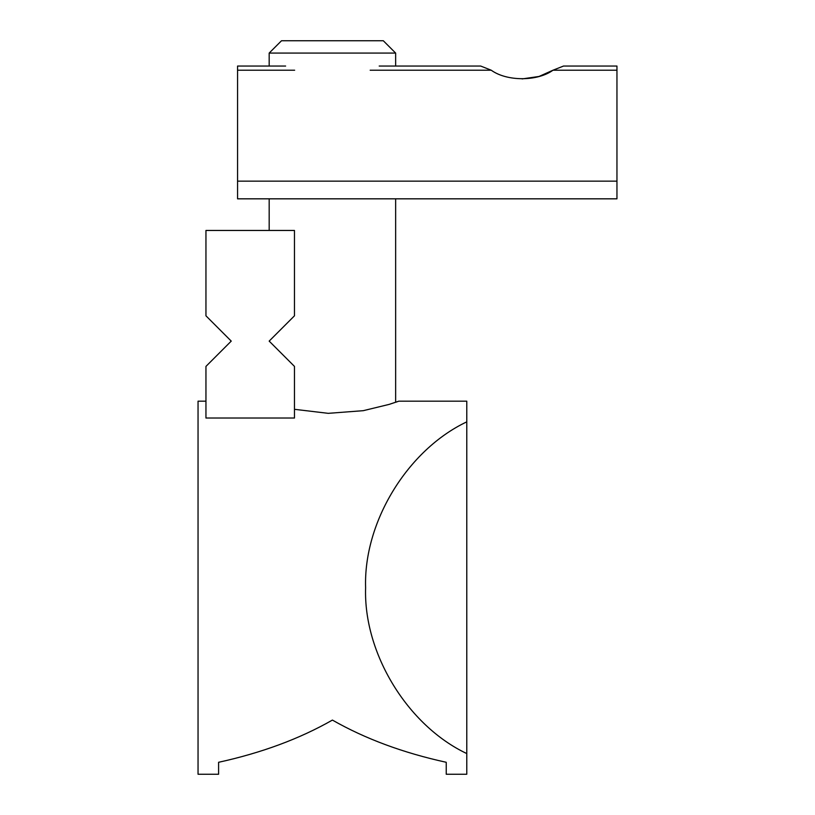 <?xml version="1.0" encoding="UTF-8"?>
<svg xmlns="http://www.w3.org/2000/svg" width="815" height="815" viewBox="0 0 815 815"><rect width="100%" height="100%" fill="white"/><g stroke="black" fill="none" stroke-linecap="round" stroke-linejoin="round"><path stroke-width="1.22" d="M205.951 401.174L198.045 401.174L198.045 774.25L218.593 774.25L218.593 762.29C261.686 752.856 299.625 738.787 332.408 720.083C365.202 738.787 403.14 752.856 446.233 762.29L446.233 774.25L466.781 774.25L466.781 753.569C407.52 725.533 363.419 653.233 365.609 587.717C363.419 522.191 407.52 449.9 466.781 421.854L466.781 401.174L398.81 401.174L389.142 404.393L363.276 410.679L328.251 413.337L294.47 409.313M395.642 402.284L398.81 401.174M294.47 418.024L205.951 418.024L205.951 366.404L231.236 341.108L205.951 315.812L205.951 230.451L294.47 230.451L294.47 315.812L269.174 341.108L294.47 366.404L294.47 418.024M466.781 421.854L466.781 753.569M237.562 186.187L237.562 198.829L616.955 198.829L616.955 181.144L237.562 181.144L237.562 186.187M395.642 53.077L269.174 53.077L281.511 40.75L383.315 40.75L395.642 53.077L395.642 66.046L480.677 66.046L491.231 70.212L480.677 66.046L379.199 66.046M522.109 78.912L538.898 76.478M539.173 76.396L552.988 70.212C537.513 81.5 506.838 81.551 491.231 70.212L370.173 70.212M616.955 66.046L563.542 66.046L552.988 70.212L616.955 70.212L616.955 66.046L563.542 66.046M285.617 66.046L237.562 66.046L237.562 181.144M616.955 70.212L616.955 181.144M237.562 66.046L269.174 66.046L269.174 53.077M269.174 198.829L269.174 230.451M395.642 198.829L395.642 402.274M294.653 70.212L237.562 70.212"/></g></svg>
